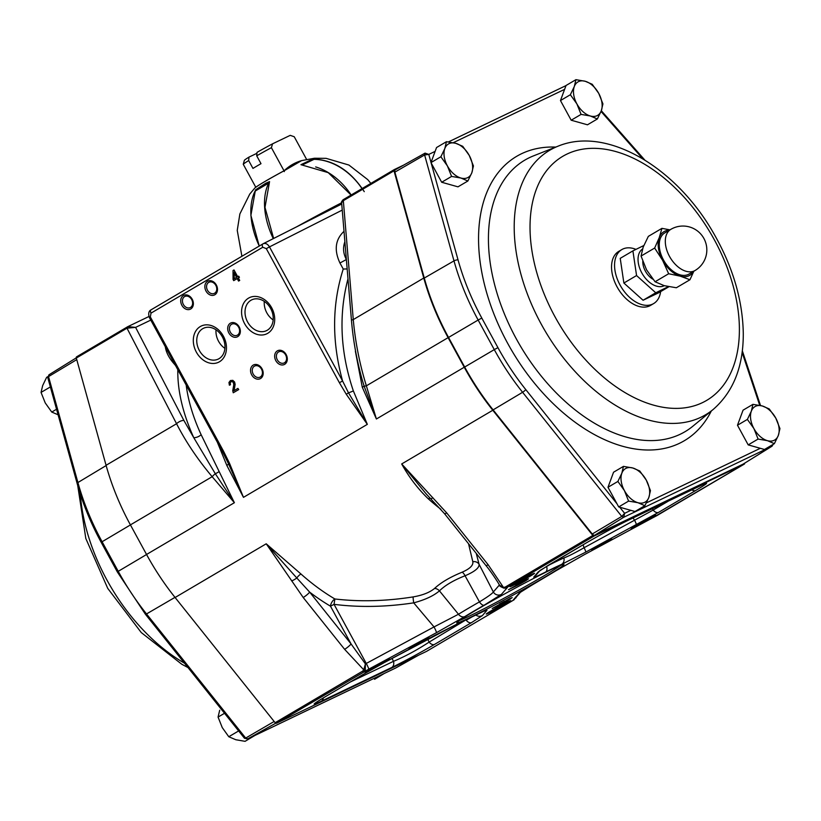 <?xml version="1.0" encoding="UTF-8"?>
<svg xmlns="http://www.w3.org/2000/svg" width="821" height="821" viewBox="0 0 821 821"><rect width="100%" height="100%" fill="white"/><g stroke="black" fill="none" stroke-linecap="round" stroke-linejoin="round"><path stroke-width="1.23" d="M127.224 326.994L76.63 356.817A1.488 0.934 59.5 0 0 76.589 356.837A1.488 0.934 59.5 0 0 76.312 358.048L106.073 465.291A186.552 116.284 59.5 0 0 130.416 524.886L146.549 554.473A186.552 116.284 59.5 0 0 175.099 597.503L275.138 722.706A1.488 0.934 59.5 0 0 276.461 723.26L426.592 651.351A1.488 0.934 59.5 0 0 426.633 651.32A1.488 0.934 59.5 0 0 426.674 651.299M353.348 390.888L367.326 424.354L348.473 392.797A5.973 0.954 160.8 0 0 353.348 390.888C340.294 352.219 338.509 314.864 347.991 278.812M228.412 463.557L222.512 451.683L223.456 451.057L229.439 463.126L228.412 463.557L243.468 497.352L226.832 465.456A5.973 1.344 156.1 0 0 228.454 463.67M217.329 442.17L226.832 465.456M150.777 320.108L135.598 327.384L126.988 328.184L176.566 423.739C185.864 441.893 197.738 459.544 212.167 476.703A5.973 1.201 -40.5 0 1 215.307 473.707L234.385 502.709L201.135 434.699C193.171 417.427 188.194 400.884 186.193 385.07M344.625 649.329A5.973 1.037 -38.6 0 0 351.09 643.972L365.417 663.912L363.744 669.803L344.625 649.329L303.216 597.514L266.22 543.8L296.792 577.974A5.973 2.135 131.7 0 1 300.948 573.992L266.22 543.8L175.099 597.503M300.948 573.992A186.552 116.284 59.5 0 0 334.886 598.981C359.824 601.885 385.911 601.198 413.137 596.908C422.599 595.266 429.732 592.454 434.535 588.462C440.846 582.561 450.041 577.142 462.12 572.196C469.858 568.809 473.43 565.32 472.814 561.728L468.534 543.728M440.846 509.266A186.552 116.284 -120.5 0 1 428.367 498.891C417.848 488.772 408.95 477.134 401.685 463.957L492.795 410.254A186.552 116.284 59.5 0 1 464.245 367.233L448.112 337.647A186.552 116.284 -120.5 0 1 423.769 278.042L394.008 170.799A1.488 0.934 59.5 0 1 394.285 169.588A1.488 0.934 59.5 0 1 394.326 169.567L403.696 165.083M355.38 351.275L362.287 387.225L376.398 418.997L464.245 367.233M504.094 588.185A1.488 0.677 92.2 0 0 504.166 588.175L504.094 588.185A1.488 0.677 92.2 0 1 503.53 587.446L505.377 587.005L592.834 535.456L492.795 410.254M592.834 535.456A1.488 0.934 59.5 0 0 594.158 536.021L744.288 464.101A1.488 0.934 59.5 0 0 744.329 464.081A1.488 0.934 59.5 0 0 744.668 463.167M551.496 569.446A61.041 2.555 -28.6 0 1 563.924 564.417A61.041 2.555 -28.6 0 1 511.596 595.923A61.041 2.555 -28.6 0 1 456.763 622.841A61.041 2.555 -28.6 0 1 492.118 600.88A61.041 2.555 -28.6 0 1 551.496 569.446M652.962 516.337A13.988 0.585 -28.6 0 1 655.763 515.178A13.988 0.585 -28.6 0 1 643.818 522.402A13.988 0.585 -28.6 0 1 631.257 528.529A13.988 0.585 -28.6 0 1 639.631 523.377A13.988 0.585 -28.6 0 1 652.962 516.337M507.932 601.814A13.988 0.585 -28.6 0 1 510.744 600.644A13.988 0.585 -28.6 0 1 498.788 607.879A13.988 0.585 -28.6 0 1 486.237 614.005A13.988 0.585 -28.6 0 1 494.601 608.854A13.988 0.585 -28.6 0 1 507.932 601.814M531.669 574.443A13.988 0.585 -28.6 0 1 534.471 573.284A13.988 0.585 -28.6 0 1 522.515 580.509A13.988 0.585 -28.6 0 1 509.964 586.646A13.988 0.585 -28.6 0 1 518.338 581.494A13.988 0.585 -28.6 0 1 531.669 574.443M386.64 659.92A13.988 0.585 -28.6 0 1 389.452 658.76A13.988 0.585 -28.6 0 1 377.496 665.985A13.988 0.585 -28.6 0 1 364.945 672.112A13.988 0.585 -28.6 0 1 373.309 666.96A13.988 0.585 -28.6 0 1 386.64 659.92M609.449 539.879L611.737 538.935L609.254 540.7L601.988 544.836L591.746 549.834L609.449 539.879M509.923 598.54L512.212 597.596L509.728 599.361L502.462 603.497L492.22 608.494L509.923 598.54M526.21 579.759L528.498 578.815L526.015 580.58L518.749 584.706L508.507 589.704L526.21 579.759M426.674 638.42L428.962 637.476L426.489 639.231L419.223 643.366L408.981 648.364L426.674 638.42M669.074 500.697L653.167 510.067A5.973 3.725 -120.5 0 0 658.534 512.386L585.742 552.123L561.482 564.438A5.973 5.357 -113.7 0 0 563.863 557.982C568.348 556.279 575.09 552.861 584.08 547.72L653.167 510.067L652.295 508.733M546.56 566.336A5.973 3.746 63.3 0 1 545.565 572.063C537.078 576.301 533.178 577.943 533.866 576.978A5.973 5.932 40.9 0 0 535.518 575.654L539.828 570.677A5.973 5.932 40.9 0 1 538.371 571.775L549.146 564.797A5.973 3.725 59.5 0 0 549.321 564.704A5.973 3.725 59.5 0 0 549.485 564.591M474.825 615.483A5.973 3.746 -116.7 0 0 475.01 615.401A5.973 3.746 -116.7 0 0 475.185 615.298C483.672 611.06 487.571 609.428 486.884 610.393A5.973 5.932 -139.1 0 1 484.082 611.101M323.32 697.912A5.973 4.659 -115.6 0 1 321.298 701.237C310.666 706.193 311.929 704.726 325.116 696.834A5.973 3.725 59.5 0 0 325.29 696.742L362.389 674.883A5.973 3.725 59.5 0 1 362.215 674.975L384.402 662.526A5.973 0.667 61.7 0 1 384.382 662.547L459.267 622.923A5.973 5.357 66.3 0 1 458.816 623.16L484.78 610.762M514.141 599.74A1.488 0.934 59.5 0 1 514.09 599.771A1.488 0.934 59.5 0 1 514.049 599.802L513.289 599.946A5.973 5.932 -139.1 0 0 514.941 598.622L520.791 591.869A5.973 5.932 -139.1 0 1 519.324 592.978L536.575 582.192A5.973 2.607 60.2 0 0 536.677 582.14A5.973 2.607 60.2 0 0 536.78 582.068M555.807 570.852L584.336 554.668A5.973 0.667 61.7 0 1 584.306 554.688A5.973 0.667 61.7 0 1 584.285 554.688L556.084 570.708A5.973 4.649 -121.6 0 1 555.807 570.852A65.157 2.73 -28.6 0 1 536.575 582.192M434.535 588.462A5.973 4.772 -133.6 0 1 439.44 590.863L458.477 614.241A71.037 2.976 151.4 0 1 479.454 601.885C487.807 596.795 492.436 593.491 493.349 591.962A5.973 5.932 40.9 0 0 501.426 594.383L484.174 605.169A5.973 2.607 -119.8 0 1 479.454 601.885L465.055 575.767C453.674 580.242 445.146 585.27 439.44 590.863C433.683 595.82 425.104 599.812 413.712 602.85C386.014 607.037 359.465 607.54 334.044 604.348L366.269 663.45L365.417 663.912L365.304 670.008L363.754 669.813A1.488 0.934 -158.6 0 0 365.294 670.028L363.929 671.722A1.488 0.934 -120.5 0 1 362.595 671.157L363.744 669.833M464.943 616.509L436.413 632.693A5.973 0.667 -118.3 0 0 434.022 626.926L458.477 614.241A5.973 4.649 58.4 0 0 464.943 616.509A65.157 2.73 -28.6 0 1 484.174 605.169M488.136 564.745L503.478 587.446L499.527 585.209C499.322 584.47 491.635 572.288 485.919 565.484L444.52 513.669A5.973 1.037 141.4 0 0 446.727 512.93L488.136 564.745A5.973 1.037 141.4 0 1 485.919 565.484M446.727 512.93L401.685 463.957L426.284 494.047L444.52 513.669M361.876 378.594L362.297 380.102C356.786 360.481 353.174 340.571 351.46 320.385L341.628 202.705L343.332 200.673L353.266 319.595C355.298 342.029 359.66 364.114 366.361 385.829L448.112 337.647M347.16 268.929L343.24 269.042L339.956 263.018L346.38 259.518C343.229 253.545 342.747 247.603 344.892 241.733M291.65 580.909A5.973 1.58 148.2 0 0 296.792 577.974L309.691 592.157A192.525 120.01 59.5 0 0 330.483 606.185L334.044 604.348L334.886 598.981A5.973 3.099 -59.5 0 0 330.483 606.185L351.09 643.972L309.691 592.157A5.973 1.037 -38.6 0 1 303.216 597.514M472.814 561.728A5.973 5.501 167.1 0 1 479.084 564.314C479.392 567.824 474.723 571.642 465.055 575.767A5.973 2.34 -112 0 0 462.12 572.196M413.137 596.908A5.973 0.544 -98.7 0 0 413.712 602.85L434.022 626.926L366.269 663.45A5.973 0.667 -118.3 0 1 368.66 669.228L436.413 632.693M428.367 498.891A5.973 2.135 131.7 0 1 430.42 498.255M127.717 327.692A1.488 0.708 -119.9 0 1 127.84 326.635A1.488 0.708 -119.9 0 1 127.871 326.614L135.598 327.384L183.853 420.393L193.756 437.665C182.775 413.322 177.459 390.663 177.808 369.696M218.92 471.716A5.973 1.355 -24.7 0 1 215.307 473.707L193.756 437.665A5.973 2.966 -24.5 0 0 201.135 434.699M362.287 387.225A5.973 0.872 161.1 0 0 364.083 386.024L376.398 418.997L366.361 385.829A5.973 0.718 -16.8 0 1 364.083 386.024L362.297 380.102M173.949 362.605A5.973 1.201 -40.5 0 1 173.334 362.923L175.52 365.478M342.244 210.094L269.483 246.895C267.625 243.96 265.542 242.903 263.223 243.714L263.038 243.827A2.986 1.858 59.5 0 0 262.946 243.868A2.986 1.858 59.5 0 0 262.782 247.244L266.291 248.64L339.391 382.719L342.583 380.985L348.473 392.797L346.277 394.265L367.326 424.354L243.468 497.352L229.439 463.126M505.377 587.005A1.488 0.934 59.5 0 0 506.701 587.569L506.218 587.805M652.038 518.164A5.973 0.667 -118.3 0 0 652.069 518.154L656.821 515.65A1.488 0.934 59.5 0 0 656.872 515.619A1.488 0.934 59.5 0 0 656.913 515.598M76.312 358.048L126.988 328.184A1.488 0.934 -120.5 0 1 127.265 326.974A1.488 0.934 -120.5 0 1 127.306 326.943L127.819 326.645M343.568 199.482L343.168 199.729A1.488 1.129 58.6 0 0 342.675 201.001M394.244 169.619L343.65 199.431A1.488 0.934 59.5 0 0 343.609 199.462A1.488 0.934 59.5 0 0 343.332 200.673L394.008 170.799M384.351 662.547A5.973 0.667 61.7 0 0 384.382 662.547L362.389 674.883A5.973 3.725 59.5 0 0 362.554 674.77M315.777 702.632L325.29 696.742A5.973 3.725 59.5 0 0 325.455 696.639M350.146 682.097L393.475 661.336C404.815 656.636 416.709 650.222 429.137 642.104A5.973 3.725 59.5 0 0 434.504 644.434C419.182 653.352 404.917 661.038 391.709 667.504A5.973 4.659 -115.6 0 0 393.475 661.336L392.038 658.411M486.884 610.393L482.379 615.586L471.603 622.564A5.973 3.725 -120.5 0 1 466.236 620.245L471.818 616.992M435.007 635.238A5.973 0.667 61.7 0 1 434.986 635.259A5.973 0.667 61.7 0 1 434.956 635.269L458.816 623.16M482.379 615.586A5.973 5.932 -139.1 0 1 475.831 614.991M556.33 570.533A5.973 4.649 -121.6 0 1 556.084 570.708L520.976 591.654M515.968 597.78L515.875 597.893A1.488 0.626 28.7 0 0 515.968 597.791A1.488 0.626 28.7 0 0 515.978 597.76L516.296 597.062M515.875 597.893L515.67 597.031M594.158 536.021L506.701 587.569L504.166 588.175L503.499 587.436M586.584 542.732A5.973 3.725 -120.5 0 1 586.42 542.835A5.973 3.725 -120.5 0 1 586.245 542.927C601.567 534.019 615.832 526.323 629.04 519.857A5.973 4.659 64.4 0 1 628.763 520.001A5.973 4.659 64.4 0 1 628.486 520.124M585.742 552.123A5.973 0.667 -118.3 0 0 584.08 547.72L583.084 544.805M636.347 524.835A5.973 0.667 -118.3 0 0 634.684 520.442L633.053 517.948M658.534 512.386L695.633 490.527C708.81 482.635 710.083 481.178 699.451 486.124A5.973 4.659 64.4 0 1 699.174 486.278A5.973 4.659 64.4 0 1 698.887 486.401M695.633 490.527A5.973 3.725 -120.5 0 1 691.867 489.768M238.634 276.184L239.445 277.272L238.347 277.919L239.711 280.423L238.562 281.08L237.197 278.576L233.718 280.628L237.361 278.493M233.718 280.628L233.072 279.438L233.02 270.509L233.995 269.945L237.7 276.728M237.885 388.415L238.726 389.565L233.246 392.777L232.743 390.704L233.759 384.833L233.4 382.637L232.261 381.591L230.875 381.734L230.054 382.914L230.455 384.762L230.219 382.832L231.112 381.611M230.455 384.762L229.377 385.203L228.956 382.494L230.332 380.657L232.805 380.339L234.58 382.001L235.134 384.361L234.108 390.591M271.659 307.752A20.063 15.671 64.4 0 1 259.693 334.937A20.063 15.671 64.4 0 1 243.078 304.458A20.063 15.671 64.4 0 1 271.659 307.752M223.404 336.189A20.063 15.671 64.4 0 1 211.438 363.385A20.063 15.671 64.4 0 1 194.813 332.895A20.063 15.671 64.4 0 1 223.404 336.189M239.178 326.891A7.666 5.983 64.4 0 1 234.611 337.277A7.666 5.983 64.4 0 1 228.259 325.639A7.666 5.983 64.4 0 1 239.178 326.891M262.022 368.783A7.666 5.983 64.4 0 1 257.445 379.169A7.666 5.983 64.4 0 1 251.103 367.531A7.666 5.983 64.4 0 1 262.022 368.783M216.334 285A7.666 5.983 64.4 0 1 211.767 295.386A7.666 5.983 64.4 0 1 205.424 283.748A7.666 5.983 64.4 0 1 216.334 285M286.149 354.569A7.666 5.983 64.4 0 1 281.582 364.955A7.666 5.983 64.4 0 1 275.23 353.307A7.666 5.983 64.4 0 1 286.149 354.569M192.206 299.224A7.666 5.983 64.4 0 1 187.64 309.609A7.666 5.983 64.4 0 1 181.287 297.961A7.666 5.983 64.4 0 1 192.206 299.224M416.278 643.9L421.265 641.18M515.804 585.24L520.791 582.52M499.517 604.03L504.505 601.311M599.043 545.37L604.03 542.65M369.676 669.053A12.5 0.523 151.4 0 0 383.848 661.346A12.5 0.523 151.4 0 0 384.31 661.069M514.695 583.577A12.5 0.523 151.4 0 0 528.868 575.87A12.5 0.523 151.4 0 0 529.329 575.593M490.968 610.947A12.5 0.523 151.4 0 0 505.141 603.24A12.5 0.523 151.4 0 0 505.603 602.963M635.988 525.471A12.5 0.523 151.4 0 0 650.16 517.764A12.5 0.523 151.4 0 0 650.622 517.487M190.482 307.444A6.168 4.813 -115.6 0 0 191.683 299.583A6.168 4.813 -115.6 0 0 184.869 296.463A6.168 4.813 -115.6 0 0 183.186 304.109A6.168 4.813 -115.6 0 0 190.195 307.598A6.168 4.813 -115.6 0 0 190.482 307.444M284.425 362.79A6.168 4.813 -115.6 0 0 285.626 354.929A6.168 4.813 -115.6 0 0 278.801 351.809A6.168 4.813 -115.6 0 0 277.129 359.454A6.168 4.813 -115.6 0 0 284.138 362.944A6.168 4.813 -115.6 0 0 284.425 362.79M214.609 293.22A6.168 4.813 -115.6 0 0 215.82 285.359A6.168 4.813 -115.6 0 0 208.996 282.25A6.168 4.813 -115.6 0 0 207.313 289.895A6.168 4.813 -115.6 0 0 214.322 293.374A6.168 4.813 -115.6 0 0 214.609 293.22M260.288 377.013A6.168 4.813 -115.6 0 0 261.499 369.152A6.168 4.813 -115.6 0 0 254.674 366.033A6.168 4.813 -115.6 0 0 253.001 373.678A6.168 4.813 -115.6 0 0 260.011 377.157A6.168 4.813 -115.6 0 0 260.288 377.013M237.454 335.112A6.168 4.813 -115.6 0 0 238.654 327.251A6.168 4.813 -115.6 0 0 231.83 324.141A6.168 4.813 -115.6 0 0 230.157 331.787A6.168 4.813 -115.6 0 0 237.166 335.266A6.168 4.813 -115.6 0 0 237.454 335.112M219.022 358.674A17.077 13.341 -115.6 0 0 222.368 336.908A17.077 13.341 -115.6 0 0 203.475 328.287A17.077 13.341 -115.6 0 0 198.826 349.459A17.077 13.341 -115.6 0 0 218.232 359.095A17.077 13.341 -115.6 0 0 219.022 358.674M224.903 348.361A17.077 13.341 64.4 0 1 216.015 329.816M267.287 330.237A17.077 13.341 -115.6 0 0 270.622 308.47A17.077 13.341 -115.6 0 0 251.739 299.85A17.077 13.341 -115.6 0 0 247.09 321.011A17.077 13.341 -115.6 0 0 266.497 330.658A17.077 13.341 -115.6 0 0 267.287 330.237M273.157 319.923A17.077 13.341 64.4 0 1 264.28 301.379M230.588 380.513L232.63 380.421L234.416 382.083L234.97 384.433L233.944 390.724L237.885 388.395L238.726 389.565M238.562 389.647L233.246 392.777M233.831 270.027L237.526 276.81L238.624 276.164L239.27 277.354L238.347 277.919M238.172 278.001L239.711 280.423M239.537 280.505L238.562 281.08M233.964 272.695L234.036 278.873L236.551 277.385L233.964 272.695M459.329 620.563A60.149 2.514 151.4 0 0 543.523 576.085A60.149 2.514 151.4 0 0 560.62 565.341M262.864 243.929L151.259 309.702A2.986 1.858 59.5 0 0 151.167 309.753A2.986 1.858 59.5 0 0 151.002 313.129L262.782 247.244M234.129 272.613L234.211 278.791M244.463 738.223L247.573 738.962L395.712 667.996L418.782 655.086L395.814 667.935L247.449 739.013M275.733 723.209L247.665 738.91L244.586 737.299M274.163 721.485L245.695 738.069L146.518 613.944A185.053 115.351 -120.5 0 1 118.203 571.272L102.071 541.686A185.053 115.351 -120.5 0 1 77.913 482.543L48.531 376.603L47.823 377.763M619.742 507.214L624.617 513.32L623.744 517.251L621.764 516.409L624.617 513.32L630.836 510.344M425.001 153.158L395.537 169.649A2.986 1.858 59.5 0 0 395.476 169.68A2.986 1.858 59.5 0 0 394.891 172.123L424.283 278.052A185.803 115.823 59.5 0 0 448.533 337.441L464.665 367.028A185.803 115.823 59.5 0 0 493.103 409.874L592.269 533.999A2.986 1.858 59.5 0 0 594.917 535.118L623.744 517.251L771.894 446.285L772.777 444.592M431.148 162.927L458.036 259.867A2.986 0.924 164.5 0 0 453.992 260.883L424.611 154.953L428.788 154.42L431.025 162.466M394.891 172.123L424.611 154.953L425.042 153.127L428.788 154.42L435.12 151.382M594.917 535.118L743.067 464.152A2.986 1.858 59.5 0 0 743.179 464.091A2.986 1.858 59.5 0 0 743.282 464.019M652.059 304.365A31.342 19.54 -120.5 0 1 617.864 288.284A31.342 19.54 -120.5 0 1 620.358 250.579M58.743 415.046L51.764 412.07L45.237 402.926L41.05 392.417L42.671 385.572L46.623 377.352L47.721 376.706M51.764 412.07L56.557 409.238M41.05 392.417L50.368 386.927M374.561 679.295L384.351 673.436M219.689 710.247L218.068 717.082L222.255 727.601L228.782 736.735L238.634 730.936M254.992 735.4L245.069 741.332L235.76 739.721L228.782 736.735M218.068 717.082L224.533 713.275M576.876 103.877L581.073 114.386L590.381 115.997L597.36 118.973L601.311 110.753L602.932 103.918L598.745 93.399A19.406 12.089 -120.5 0 1 601.311 110.753A19.406 12.089 -120.5 0 1 590.381 115.997A19.406 12.089 59.5 0 1 576.876 103.877A19.406 12.089 -120.5 0 1 574.31 86.513L570.359 94.733L576.876 103.877M585.24 81.279L575.932 79.668L574.31 86.513A19.406 12.089 -120.5 0 1 585.24 81.279A19.406 12.089 -120.5 0 1 598.745 93.399L592.218 84.265L585.24 81.279M597.36 118.973L587.467 124.802L571.18 120.215L560.466 100.562L566.038 85.497L575.932 79.668M570.359 94.733L560.466 100.562M581.073 114.386L571.18 120.215M447.394 165.904L451.581 176.423L460.889 178.024L467.867 181.01L471.818 172.79L473.44 165.945L469.253 155.436A19.406 12.089 -120.5 0 1 471.818 172.79A19.406 12.089 -120.5 0 1 460.889 178.024A19.406 12.089 59.5 0 1 447.394 165.904A19.406 12.089 -120.5 0 1 444.818 148.55L440.867 156.77L447.394 165.904M455.747 143.316L446.439 141.705L444.818 148.55A19.406 12.089 -120.5 0 1 455.747 143.316A19.406 12.089 -120.5 0 1 469.253 155.436L462.726 146.292L455.747 143.316M467.867 181.01L457.974 186.839L441.688 182.252L430.974 162.599L436.546 147.534L446.439 141.705M440.867 156.77L430.974 162.599M451.581 176.423L441.688 182.252M753.894 428.541L758.091 439.061L767.399 440.661L774.377 443.648L778.329 435.428L779.95 428.583L775.763 418.074A19.406 12.089 -120.5 0 1 778.329 435.428A19.406 12.089 -120.5 0 1 767.399 440.661A19.406 12.089 59.5 0 1 753.894 428.541A19.406 12.089 -120.5 0 1 751.328 411.188L747.377 419.408L753.894 428.541M762.257 405.954L752.949 404.343L751.328 411.188A19.406 12.089 -120.5 0 1 762.257 405.954A19.406 12.089 -120.5 0 1 775.763 418.074L769.236 408.93L762.257 405.954M774.377 443.648L764.484 449.477L748.198 444.89L737.484 425.237L743.056 410.172L752.949 404.343M747.377 419.408L737.484 425.237M758.091 439.061L748.198 444.89M624.401 490.578L628.599 501.097L637.907 502.698L644.885 505.685L648.836 497.464L650.458 490.619L646.271 480.111A19.406 12.089 -120.5 0 1 648.836 497.464A19.406 12.089 -120.5 0 1 637.907 502.698A19.406 12.089 59.5 0 1 624.401 490.578A19.406 12.089 -120.5 0 1 621.836 473.224L617.885 481.445L624.401 490.578M632.765 467.98L623.457 466.379L621.836 473.224A19.406 12.089 -120.5 0 1 632.765 467.98A19.406 12.089 -120.5 0 1 646.271 480.111L639.744 470.967L632.765 467.98M644.885 505.685L634.992 511.514L618.706 506.926L607.992 487.274L613.564 472.208L623.457 466.379M617.885 481.445L607.992 487.274M628.599 501.097L618.706 506.926M693.642 271.341A25.369 15.815 -120.5 0 1 680.27 276.174A25.369 15.815 -120.5 0 1 662.619 260.329L654.655 248.045L659.253 237.628L661.942 228.351L648.344 236.366L643.171 247.111L641.057 256.06L646.538 269.811L655.066 281.757L664.189 285.657L676.36 287.76L689.958 279.745L680.27 276.174L668.663 273.742L655.066 281.757M661.942 228.351L669.957 229.859M668.663 273.742L662.619 260.329A25.369 15.815 -120.5 0 1 659.253 237.628A25.369 15.815 -120.5 0 1 669.392 230.198M693.899 271.084L689.958 279.745M654.655 248.045L641.057 256.06M670.819 229.357L664.784 232.907A23.881 14.881 59.5 0 0 663.46 259.929A23.881 14.881 59.5 0 0 689.035 274.05L695.069 270.499A23.881 23.881 0 0 0 703.915 238.49A23.881 23.881 0 0 0 670.819 229.357A23.881 14.881 59.5 0 0 669.495 256.368A23.881 14.881 59.5 0 0 695.069 270.499M664.271 285.677A21.336 13.3 -120.5 0 1 641.776 272.859A21.336 13.3 -120.5 0 1 642.525 249.009M643.777 245.561L632.909 250.877L636.562 275.548L655.753 292.779L668.407 286.642M668.91 286.734L658.606 292.81L643.069 300.25L623.878 283.029L620.224 258.348L632.909 250.877M643.069 300.25L655.753 292.779M623.878 283.029L636.562 275.548M642.771 261.386A14.922 9.298 59.5 0 0 652.911 279.212M660.638 291.619A31.342 19.54 -120.5 0 1 653.629 303.585A31.342 19.54 -120.5 0 1 620.881 286.498A31.342 19.54 -120.5 0 1 621.805 249.584A31.342 19.54 -120.5 0 1 630.631 247.942A31.342 19.54 -120.5 0 1 635.947 249.358M313.601 159.551A0.893 0.698 64.4 0 1 314.053 159.336A63.35 49.465 64.4 0 1 362.01 188.614M315.654 166.92A63.35 49.465 64.4 0 1 351.172 194.998M255.403 190.944A0.893 0.554 59.5 0 0 255.044 191.16A63.35 39.49 59.5 0 0 259.282 246.033M255.187 190.995L268.867 182.939A0.893 0.554 59.5 0 0 268.713 183.104A63.35 39.49 59.5 0 0 273.27 238.634M370.846 183.401L367.757 179.635L348.925 165.052L326.07 158.34L314.484 158.237L301.646 160.598L284.353 170.645A30.336 1.273 151.4 0 0 267.328 180.117A30.336 1.273 151.4 0 0 254.9 187.958C258.605 185.012 268.385 179.255 284.23 170.676M259.241 246.054L250.887 215.369L255.475 189.908L265.686 183.299L269.555 181.615L264.978 207.405L273.639 238.449M351.08 195.059L328.236 172.646L300.938 164.693L312.709 159.048C333.285 159.674 350.475 170.542 364.267 191.662M255.854 190.605L255.475 189.908M313.088 159.736L312.709 159.048M284.292 171.61L284.353 170.645L284.292 171.61M329.488 210.207A73.603 3.079 -28.6 0 1 341.721 203.844M255.772 187.219L243.252 164.262A29.104 1.221 -28.6 0 1 248.671 160.557L252.96 168.418A29.104 1.221 -28.6 0 1 256.634 166.211A29.104 1.221 -28.6 0 1 260.996 163.677L256.716 155.816L257.014 152.378A26.118 1.098 -28.6 0 1 272.562 143.819L290.224 135.352L294.236 136.738L306.582 159.377M243.252 164.262L244.381 160.331A26.118 1.098 -28.6 0 1 248.968 157.119L256.932 153.301M256.716 155.816A29.104 1.221 -28.6 0 1 271.402 147.667L272.562 143.819M284.015 170.789L271.402 147.667M248.671 160.557L248.968 157.119M130.416 524.886L212.167 476.703L234.385 502.709L146.549 554.473M183.853 420.393A5.973 2.699 -27.4 0 0 176.566 423.739L106.073 465.291M362.595 671.157L275.138 722.706M545.565 572.063A65.598 2.75 -28.6 0 1 561.482 564.438M533.866 576.978L538.371 571.775M549.146 564.797L586.245 542.927M699.451 486.124L629.04 519.857M471.603 622.564L434.504 644.434M321.298 701.237L391.709 667.504M362.215 674.975L325.116 696.834M475.185 615.298A65.598 2.75 -28.6 0 1 459.267 622.923M368.66 669.228L276.461 723.26M514.049 599.802L426.592 651.351M519.324 592.978L513.289 599.946M744.288 464.101L652.09 518.133A5.973 0.667 -118.3 0 0 652.09 518.133L584.336 554.668M506.701 587.569L507.46 587.426A5.973 5.932 -139.1 0 1 505.233 588.103M501.426 594.383L507.46 587.426M351.46 320.385A5.973 0.883 -4.8 0 1 353.266 319.595L423.769 278.042M476.252 553.385L479.084 564.314L493.349 591.962L499.384 585.004L498.911 584.142M499.404 584.973L499.384 585.004A5.973 5.932 -139.1 0 0 499.835 585.712M165.319 346.78C166.068 352.076 168.746 357.463 173.334 362.923M148.211 316.875A5.973 4.659 64.4 0 1 148.488 316.721A5.973 4.659 64.4 0 1 148.95 316.547A5.973 5.973 0 0 0 148.488 316.721L127.85 326.635L76.589 356.837M263.428 243.632L341.741 204.008L263.223 243.714L151.167 309.753C148.683 311.036 148.098 313.653 149.412 317.594L150.346 316.978L151.002 313.129M266.291 248.64L269.483 246.895L342.583 380.985C331.746 341.618 331.961 304.314 343.24 269.042M344.02 231.306C335.286 239.516 333.931 250.087 339.956 263.018M465.897 619.876L429.137 642.104L427.7 639.19M432.852 497.69L431.097 498.932M563.863 557.982A71.355 2.986 151.4 0 0 547.32 565.895M346.277 394.265L339.391 382.719M150.346 316.978L223.456 451.057M174.986 597.36L146.518 613.944A2.986 0.523 141.4 0 1 145.45 614.293L244.494 738.264M146.559 554.514L117.3 571.878L145.45 614.293M130.436 524.927L101.168 542.291L117.3 571.878M106.145 465.558L77.913 482.543A2.986 0.924 164.5 0 0 77.143 483.466C82.726 503.509 90.731 523.121 101.168 542.291M49.014 374.766L76.271 357.864L49.014 374.766L48.531 376.603L76.753 359.629M184.571 663.255A153.517 95.688 -120.5 0 1 80.314 494.016M646.394 502.883L760.318 448.307M458.036 259.867A182.067 113.483 59.5 0 0 481.804 318.066L497.937 347.652A182.067 113.483 59.5 0 0 525.799 389.626A2.986 0.523 141.4 0 1 522.597 392.284L621.764 516.409L592.269 533.999M525.799 389.626L616.971 503.745M772.14 446.101L743.067 464.152M497.937 347.652L494.283 349.623A185.053 115.351 59.5 0 0 522.597 392.284L493.103 409.874M759.712 405.328L742.122 352.425M481.804 318.066L478.15 320.036L494.283 349.623L464.665 367.028M424.283 278.052L453.992 260.883A185.053 115.351 59.5 0 0 478.15 320.036L448.533 337.441M642.812 158.833L601.044 111.451M565.997 85.6L448.43 141.92L566.008 85.6M564.612 89.345L453.243 142.7M566.942 154.091A141.664 88.299 59.5 0 0 599.453 373.606A141.664 88.299 59.5 0 0 737.699 307.382A141.664 88.299 59.5 0 0 566.942 154.091M554.216 147.862A153.517 95.688 59.5 0 0 546.95 334.034A153.517 95.688 59.5 0 0 713.275 409.381C733.44 391.73 743.436 366.371 743.282 333.336C742.636 299.408 732.465 265.552 712.761 231.768C675.303 167.043 606.822 126.024 558.126 146.148A153.517 95.688 59.5 0 0 554.216 147.862M555.766 147.082A165.062 102.882 59.5 0 0 521.571 153.712A165.062 102.882 59.5 0 0 526.764 373.278A165.062 102.882 59.5 0 0 711.314 411.003M713.275 409.381L692.883 426.191A157.653 98.274 -120.5 0 1 680.332 434.196A157.653 98.274 -120.5 0 1 516.101 338.457A157.653 98.274 -120.5 0 1 529.524 157.611A157.653 98.274 -120.5 0 1 533.547 155.857L558.126 146.148M314.053 159.336L302.826 164.713M268.713 183.104L255.044 191.16M341.639 202.777A74.495 3.12 151.4 0 0 296.884 226.688M514.09 599.771L426.633 651.32M656.872 515.619L744.329 464.081M341.628 202.705C341.105 202.469 341.598 201.484 343.106 199.76L394.285 169.588M384.382 662.547L434.986 635.259M652.069 518.154L584.306 554.688M504.043 588.185C500.728 586.851 499.219 585.866 499.527 585.219L499.527 585.219M540.023 570.451L586.42 542.835C601.619 533.999 615.74 526.384 628.763 520.001L704.469 483.846M222.512 451.683L149.412 317.594M77.143 483.466L47.803 377.701L48.932 374.807M188.019 667.565L181.8 664.261L141.253 632.55L107.736 588.37L85.815 538.473L77.718 485.488M743.179 464.091L771.976 446.234L773.177 444.356M760.513 405.502L742.328 350.813M644.803 160.044L601.321 110.722M425.042 153.137L395.476 169.68M621.805 249.584L618.788 251.359M653.629 303.585L650.612 305.361M313.796 159.387L302.692 164.703M241.908 256.275L237.248 230.393L239.865 213.963L249.748 194.095L254.9 187.958M284.169 170.727C289.166 165.914 294.985 162.537 301.635 160.608L301.646 160.598"/></g></svg>

